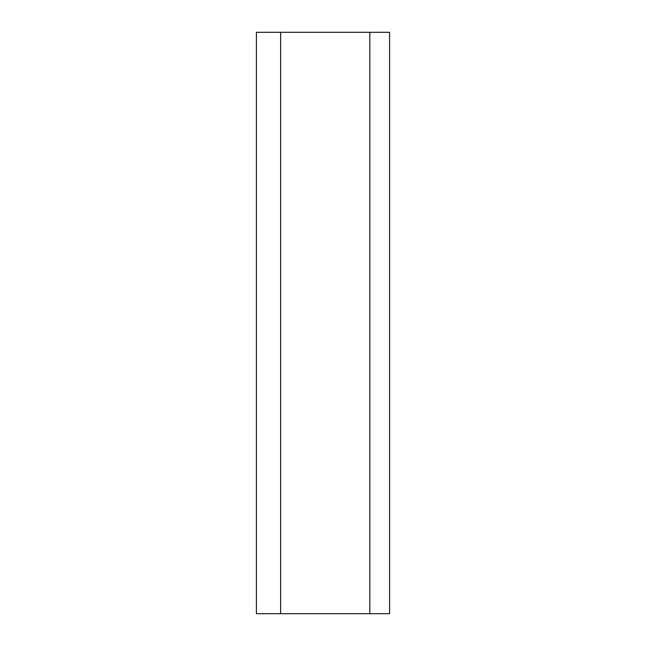 <?xml version="1.0" encoding="UTF-8"?>
<svg xmlns="http://www.w3.org/2000/svg" width="646" height="646" viewBox="0 0 646 646"><rect width="100%" height="100%" fill="white"/><g stroke="black" fill="none" stroke-linecap="round" stroke-linejoin="round"><path stroke-width="0.97" d="M280.63 613.7L280.63 32.3L256.405 32.3L256.405 613.7L389.595 613.7L389.595 32.3L369.827 32.3L369.827 613.7M280.63 32.3L369.827 32.3"/></g></svg>
